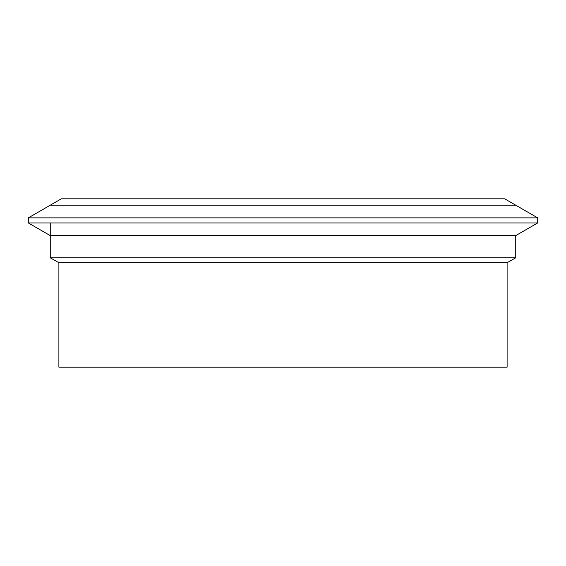 <?xml version="1.0" encoding="UTF-8"?>
<svg xmlns="http://www.w3.org/2000/svg" width="566" height="566" viewBox="0 0 566 566"><rect width="100%" height="100%" fill="white"/><g stroke="black" fill="none" stroke-linecap="round" stroke-linejoin="round"><path stroke-width="0.85" d="M58.892 262.709L58.892 367.178L507.108 367.178L507.108 262.709L58.892 262.709L50.261 257.82L515.739 257.82L515.739 235.612L50.261 235.612L28.3 222.94L537.7 222.94L537.7 217.875L28.3 217.875L28.3 222.94M50.261 257.82L50.261 222.94M28.3 217.875L61.298 198.822L504.702 198.822L515.739 205.196L50.261 205.196L515.739 205.196L537.7 217.875M507.108 262.709L515.739 257.82M515.739 235.612L537.7 222.94"/></g></svg>
